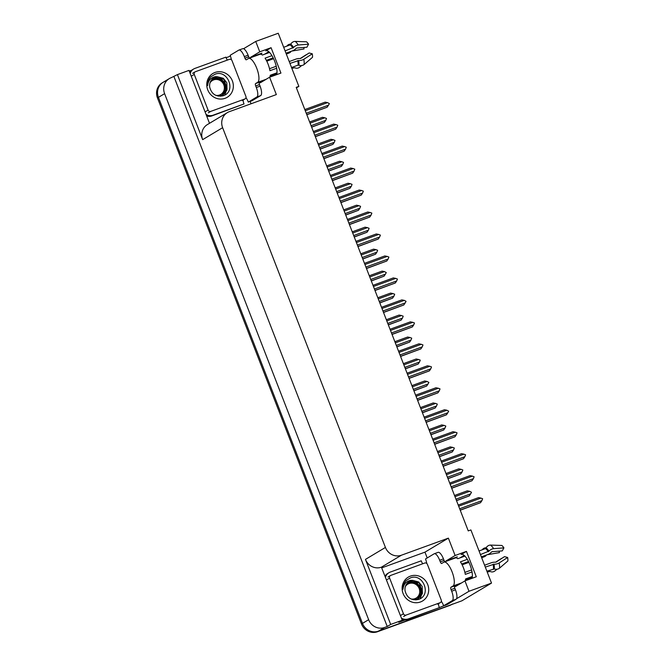 <?xml version="1.0" encoding="UTF-8"?>
<svg xmlns="http://www.w3.org/2000/svg" width="665" height="665" viewBox="0 0 665 665"><rect width="100%" height="100%" fill="white"/><g stroke="black" fill="none" stroke-linecap="round" stroke-linejoin="round"><path stroke-width="1" d="M454.486 586.372A13.641 4.522 -110 0 0 455.7 586.397A13.641 4.522 -110 0 0 455.966 586.272L464.96 580.886L468.991 591.276L491.51 583.089L461.926 600.794L378.427 631.16A12.785 12.037 -120.9 0 1 362.483 623.388L158.445 97.348A12.785 12.037 -120.9 0 1 163.208 82.252A12.785 12.037 -120.9 0 1 165.161 81.321M259.117 82.701A13.641 4.522 -110 0 0 260.339 82.726A13.641 4.522 -110 0 0 260.605 82.601L269.599 77.215L276.341 94.58L229.334 111.67A12.785 12.037 59.1 0 0 227.38 112.601A12.785 12.037 59.1 0 0 222.617 127.697L385.426 547.445A12.785 12.037 59.1 0 0 401.377 555.225L448.376 538.135L424.96 552.149L427.213 557.96M296.407 87.863L298.859 86.392L278.244 33.25L255.726 41.438L259.757 51.828L271.087 47.705L265.792 50.881A13.641 4.522 70 0 1 266.05 50.756A13.641 4.522 70 0 1 273.889 59.376A13.641 4.522 70 0 1 276.707 74.63M445.5 605.1L439.382 607.544M381.91 567.802L424.96 552.149M404.96 620.063L398.8 622.307L402.25 620.237L381.411 567.179A12.785 12.037 59.1 0 1 365.459 559.398L390.688 624.443L402.25 620.237M250.14 101.429L251.046 103.782M189.259 71.113L191.686 70.232M226.092 57.722L230.456 56.134M209.5 123.308L188.985 70.399L177.422 74.605L202.65 139.65A12.785 12.037 59.1 0 1 207.414 124.555L227.38 112.601M173.972 76.674L387.238 626.505L384.594 627.469A12.785 12.037 -120.9 0 1 368.643 619.697L164.604 93.657A12.785 12.037 -120.9 0 1 169.375 78.561A12.785 12.037 -120.9 0 1 171.321 77.639L177.422 74.605M255.726 41.438L243.556 48.728M468.991 591.276L456.523 598.741M446.498 604.743L445.575 605.291M390.688 624.443L387.238 626.505M459.922 557.918L464.17 555.375M264.562 54.247L268.81 51.704M491.51 583.089L470.895 529.938L468.251 530.903L296.208 87.356L298.859 86.392M448.376 538.135L455.118 555.499L446.115 560.886A13.641 4.522 -110 0 0 445.459 561.568M259.757 51.828L250.755 57.215A13.641 4.522 -110 0 0 250.098 57.897M464.96 580.886L476.298 576.763L466.448 551.376L455.118 555.499M271.087 47.705L280.938 73.092L269.599 77.215M261.046 54.289A13.641 4.522 70 0 1 261.944 53.15L250.755 57.215M446.115 560.886L457.304 556.821A13.641 4.522 -110 0 0 456.406 557.96M472.067 578.301A13.641 4.522 -110 0 0 469.249 563.047A13.641 4.522 -110 0 0 461.41 554.427A13.641 4.522 -110 0 0 461.153 554.552L461.693 554.352M466.448 551.376L461.153 554.552M452.549 603.986A12.785 12.037 -120.9 0 1 450.596 604.917L378.427 631.16A12.785 12.037 -120.9 0 1 362.483 623.388L158.445 97.348A12.785 12.037 -120.9 0 1 163.208 82.252L169.375 78.561M451.618 604.543L451.56 604.576A12.785 12.037 -120.9 0 1 449.607 605.507L377.446 631.75A12.785 12.037 -120.9 0 1 361.494 623.978L157.455 97.938A12.785 12.037 -120.9 0 1 162.227 82.842L163.208 82.252M456.531 500.679L469.257 495.915L456.481 500.562M454.968 496.655L469.681 491.31L471.493 492.283L470.662 493.846L455.957 499.199M469.681 491.31L467.287 490.837L454.511 495.483M469.257 495.915L470.662 493.846M458.667 506.198L480.936 498.102L478.551 497.628L458.218 505.026M480.936 498.102L482.624 498.75L481.925 500.645L459.656 508.742M460.23 510.221L480.521 502.707L460.18 510.105M480.521 502.707L481.925 500.645M448.002 478.709L460.737 473.945L447.961 478.592M446.448 474.685L461.153 469.34L462.84 469.989L462.142 471.876L447.429 477.229M461.153 469.34L458.767 468.867L445.991 473.513M460.737 473.945L462.142 471.876M439.482 456.73L452.217 451.976L439.44 456.614M437.927 452.715L452.632 447.37L454.32 448.019L453.621 449.906L438.908 455.251M452.632 447.37L450.247 446.897L437.47 451.543M452.217 451.976L453.621 449.906M430.962 434.76L443.688 429.997L430.92 434.644M429.407 430.745L444.112 425.392L445.799 426.049L445.093 427.936L430.388 433.281M444.112 425.392L441.726 424.927L428.95 429.573M443.688 429.997L445.093 427.936M450.147 484.228L472.416 476.132L470.03 475.658L449.69 483.056M472.416 476.132L474.103 476.78L473.405 478.667L451.136 486.772M451.71 488.251L472 480.737L451.66 488.135M472 480.737L473.405 478.667M441.627 462.258L463.896 454.162L461.51 453.688L441.169 461.086M463.896 454.162L465.583 454.81L464.877 456.697L442.607 464.793M443.189 466.281L463.472 458.767L443.139 466.157M463.472 458.767L464.877 456.697M433.106 440.288L455.375 432.192L452.981 431.718L432.649 439.116M455.375 432.192L457.063 432.84L456.356 434.727L434.087 442.824M434.661 444.303L454.951 436.797L434.619 444.187M454.951 436.797L456.356 434.727M424.586 418.318L446.855 410.222L444.461 409.748L424.129 417.138M446.855 410.222L448.667 411.194L447.836 412.757L425.567 420.854M426.14 422.333L446.431 414.827L426.099 422.217M446.431 414.827L447.836 412.757M261.37 80.997A12.785 4.239 70 0 0 261.561 80.939A12.785 4.239 70 0 0 261.802 80.822L259.333 82.211A2.128 0.707 -110 0 0 259.483 84.563L255.701 85.943A2.128 0.707 70 0 1 255.551 83.591L257.646 82.335A12.785 4.239 -110 0 0 256.732 68.221A12.785 4.239 -110 0 0 248.66 58.42A12.785 4.239 -110 0 0 248.419 58.537L246.324 59.792A2.128 0.707 70 0 1 246.283 59.808A2.128 0.707 70 0 1 244.936 58.179L248.718 56.808A2.128 0.707 -110 0 0 249.466 58.129M271.96 55.66L265.077 58.163A12.785 4.239 70 0 1 268.062 64.098A12.785 4.239 70 0 1 269.94 70.698L276.657 68.254M285.975 53.192L292.675 50.764A4.688 2.569 146.7 0 0 295.85 48.645L296.648 48.021L306.922 47.232L308.552 44.198L298.277 44.987A4.688 2.569 146.7 0 0 293.564 47.456L285.086 50.889M248.66 58.42L259.998 54.297A12.785 4.239 70 0 1 262.392 55.037L269.566 52.427M283.689 47.29L290.223 44.912L290.755 44.181A4.688 3.899 -51.8 0 1 295.21 41.413L306.49 41.795A9.8 3.25 -110 0 1 308.552 44.198M270.098 76.226L276.898 73.757M291.844 68.32L294.886 67.747A4.688 3.899 128.2 0 0 299.716 67.14L301.644 65.552M276.997 72.801L270.239 75.261A12.785 4.239 70 0 1 269.824 77.132M289.948 63.424L298.643 60.548A4.688 2.086 -9.9 0 0 303.822 59.276L312.276 53.807A9.8 3.25 -110 0 1 312.508 57.306L304.154 64.48A4.688 3.599 -175 0 1 298.959 65.311L298.07 65.137L291.536 67.514M266.349 60.332L273.174 57.855M291.046 51.355L290.896 51.612A4.688 2.086 170.1 0 1 288.485 53.267L286.316 54.056M273.581 58.686L266.773 61.163M312.276 53.807L309.15 52.959L300.688 58.437L299.691 58.528A4.688 2.086 -9.9 0 0 295.917 59.119L289.217 61.554M276.241 66.267L269.525 68.711M300.198 58.545L306.274 54.68A5.844 1.937 -110 0 0 306.332 54.779M303.897 47.464A5.844 1.937 -110 0 0 304.038 48.877A5.844 1.937 -110 0 0 304.046 48.952L291.785 51.08M290.821 44.073L290.771 44.073A4.688 3.599 5 0 0 286.914 46.118M242.559 48.761A8.52 2.826 70 0 1 242.725 48.686A8.52 2.826 70 0 1 248.103 55.22L248.718 56.808M259.483 84.563L260.098 86.151A8.52 2.826 70 0 1 260.713 95.561L252.085 100.723L248.303 102.102A8.52 2.826 70 0 0 245.967 97.639M231.42 59.792A8.52 2.826 70 0 0 230.148 55.303L238.777 50.133A8.52 2.826 70 0 1 238.943 50.058A8.52 2.826 70 0 1 244.321 56.592L244.936 58.179M255.701 85.943L256.316 87.522A8.52 2.826 70 0 1 256.931 96.932L248.303 102.102M206.665 116.001A8.52 8.022 59.1 0 0 211.836 115.943L244.047 103.94A8.52 8.022 -120.9 0 1 243.166 100.016M211.836 115.943L213.066 115.203A8.52 8.022 -120.9 0 1 206.042 114.388M190.182 73.491A8.52 8.022 -120.9 0 1 193.615 69.027L192.385 69.759A8.52 8.022 59.1 0 0 189.758 72.394M193.615 69.027A8.52 8.022 -120.9 0 1 194.911 68.404L225.9 57.14A8.52 8.022 -120.9 0 0 227.413 60.083M213.066 115.203L244.047 103.94M456.73 584.668A12.785 4.239 70 0 0 456.921 584.61A12.785 4.239 70 0 0 457.163 584.493L454.694 585.882A2.128 0.707 -110 0 0 454.843 588.234L451.07 589.614A2.128 0.707 70 0 1 450.912 587.262L453.006 586.006A12.785 4.239 -110 0 0 452.092 571.892A12.785 4.239 -110 0 0 444.02 562.091A12.785 4.239 -110 0 0 443.779 562.208L441.685 563.463A2.128 0.707 70 0 1 441.643 563.479A2.128 0.707 70 0 1 440.296 561.85L444.079 560.479A2.128 0.707 -110 0 0 444.827 561.8M467.329 559.332L460.438 561.834A12.785 4.239 70 0 1 463.43 567.769A12.785 4.239 70 0 1 465.3 574.369L472.017 571.925M481.344 556.863L488.035 554.435A4.688 2.569 146.7 0 0 491.211 552.316L492.009 551.692L502.283 550.903L503.912 547.869L493.638 548.658A4.688 2.569 146.7 0 0 488.925 551.127L480.446 554.56M444.02 562.091L455.359 557.968A12.785 4.239 70 0 1 457.753 558.708L464.926 556.098M479.049 550.961L485.583 548.583L486.123 547.852A4.688 3.899 -51.8 0 1 490.57 545.092L501.851 545.466A9.8 3.25 -110 0 1 503.912 547.869M465.458 579.897L472.258 577.428M487.204 571.991L490.246 571.426A4.688 3.899 128.2 0 0 495.076 570.811L497.004 569.223M472.358 576.472L465.6 578.932A12.785 4.239 70 0 1 465.192 580.803M485.309 567.095L494.004 564.219A4.688 2.086 -9.9 0 0 499.182 562.947L507.644 557.478A9.8 3.25 -110 0 1 507.869 560.977L499.523 568.151A4.688 3.599 -175 0 1 494.319 568.982L486.896 571.185M461.718 564.003L468.534 561.526M486.406 555.026L486.256 555.283A4.688 2.086 170.1 0 1 483.846 556.938L481.676 557.727M468.941 562.357L462.142 564.834M507.644 557.478L504.511 556.638L496.048 562.108L495.051 562.199A4.688 2.086 -9.9 0 0 491.277 562.789L484.586 565.225M471.61 569.938L464.885 572.382M495.558 562.224L501.634 558.359A5.844 1.937 -110 0 0 501.701 558.45M499.257 551.135A5.844 1.937 -110 0 0 499.398 552.549A5.844 1.937 -110 0 0 499.407 552.623L487.146 554.751M486.182 547.744L486.132 547.744A4.688 3.599 5 0 0 482.275 549.789M437.919 552.432A8.52 2.826 70 0 1 438.085 552.357A8.52 2.826 70 0 1 443.464 558.891L444.079 560.479M454.843 588.234L455.459 589.822A8.52 2.826 70 0 1 456.074 599.231L447.445 604.394L443.663 605.773A8.52 2.826 70 0 0 441.327 601.31M426.78 563.463A8.52 2.826 70 0 0 425.517 558.974L434.145 553.804A8.52 2.826 70 0 1 434.303 553.729A8.52 2.826 70 0 1 439.681 560.263L440.296 561.85M451.07 589.614L451.685 591.202A8.52 2.826 70 0 1 452.291 600.603L443.663 605.773M402.026 619.672A8.52 8.022 59.1 0 0 407.196 619.614L439.407 607.611A8.52 8.022 -120.9 0 1 438.526 603.687M407.196 619.614L408.426 618.874A8.52 8.022 -120.9 0 1 401.402 618.068M385.542 577.162A8.52 8.022 -120.9 0 1 388.975 572.698L387.745 573.43A8.52 8.022 59.1 0 0 385.118 576.065M388.975 572.698A8.52 8.022 -120.9 0 1 390.28 572.075L421.261 560.811A8.52 8.022 -120.9 0 0 422.774 563.754M408.426 618.874L439.407 607.611M215.044 72.452A13.899 13.084 -120.9 0 1 232.376 80.906A13.899 13.084 -120.9 0 1 225.069 98.312A13.899 13.084 -120.9 0 1 207.738 89.858A13.899 13.084 -120.9 0 1 215.044 72.452M222.933 95.818C236.782 91.853 227.796 69.143 215.152 74.189L210.78 76.808C208.577 79.251 207.538 82.186 207.663 85.602C208.162 80.581 210.714 77.606 215.319 76.683L217.297 76.691A9.634 9.069 59.1 0 0 215.344 77.157A9.634 9.069 59.1 0 0 213.881 77.855A9.634 9.069 59.1 0 0 209.758 87.364C211.703 94.197 216.1 97.015 222.933 95.818M218.203 96.093L223.083 94.796L227.006 90.049L226.856 82.768L223.315 78.312L217.297 76.691M221.179 95.76L222.692 95.028M222.891 94.912L227.097 88.428L223.881 79.31L215.011 77.356L213.731 77.946M222.068 95.319L225.535 89.368L222.318 80.241L212.966 78.478M220.522 96.25L221.129 95.968M222.285 95.228L225.801 89.775L224.92 82.884L220.722 78.62L213.157 78.337M210.747 111.396A2.128 2.003 -120.9 0 1 208.087 110.099L194.247 74.405A2.128 2.003 -120.9 0 1 195.36 71.737L229.367 59.368A2.128 2.003 -120.9 0 1 232.027 60.665L245.875 96.359A2.128 2.003 -120.9 0 1 244.753 99.027L210.747 111.396L208.278 112.867M410.405 576.123A13.899 13.084 -120.9 0 1 427.736 584.577A13.899 13.084 -120.9 0 1 420.438 601.983A13.899 13.084 -120.9 0 1 403.098 593.537A13.899 13.084 -120.9 0 1 410.405 576.123M418.293 599.498C432.142 595.524 423.156 572.814 410.513 577.86L406.14 580.479C403.938 582.922 402.899 585.857 403.023 589.273C403.53 584.252 406.074 581.277 410.679 580.354L412.657 580.362A9.634 9.069 59.1 0 0 410.712 580.828A9.634 9.069 59.1 0 0 409.241 581.526A9.634 9.069 59.1 0 0 405.118 591.035C407.063 597.868 411.46 600.686 418.293 599.498M413.564 599.764L418.451 598.467L422.366 593.72L422.217 586.439L418.676 581.983L412.657 580.362M416.539 599.431L418.052 598.7M418.252 598.583L422.458 592.099L419.241 582.981L410.372 581.027L409.091 581.617M417.429 598.99L420.895 593.039L417.678 583.912L408.327 582.149M415.883 599.921L416.49 599.639M417.645 598.899L421.161 593.446L420.28 586.563L416.082 582.291L408.518 582.008M406.107 615.067A2.128 2.003 -120.9 0 1 403.447 613.77L389.607 578.076A2.128 2.003 -120.9 0 1 390.729 575.408L424.727 563.039A2.128 2.003 -120.9 0 1 427.387 564.336L441.236 600.03A2.128 2.003 -120.9 0 1 440.114 602.698L406.107 615.067L403.647 616.538M224.571 95.145L225.917 92.144M226.092 91.446L225.635 84.522M210.007 82.876A8.121 7.639 -120.9 0 1 217.264 79.526A8.121 7.639 -120.9 0 1 223.806 84.829A8.121 7.639 -120.9 0 1 215.834 95.353M211.395 80.108L212.941 79.31C218.103 77.639 222.068 79.401 224.837 84.571L225.659 87.93M419.931 598.816L421.278 595.815M421.452 595.117L421.003 588.192M405.367 586.547A8.121 7.639 -120.9 0 1 412.624 583.197A8.121 7.639 -120.9 0 1 419.166 588.5A8.121 7.639 -120.9 0 1 411.194 599.024M406.756 583.779L408.302 582.981C413.464 581.318 417.429 583.072 420.197 588.242L421.02 591.601M422.441 412.79L435.168 408.027L422.391 412.674M420.879 408.776L435.592 403.422L437.279 404.071L436.573 405.966L421.868 411.311M435.592 403.422L433.198 402.957L420.421 407.595M435.168 408.027L436.573 405.966M413.921 390.821L426.647 386.057L413.871 390.704M412.358 386.806L427.071 381.452L428.883 382.425L428.052 383.988L413.347 389.341M427.071 381.452L424.677 380.978L411.901 385.625M426.647 386.057L428.052 383.988M405.392 368.851L418.127 364.088L405.351 368.734M403.838 364.827L418.543 359.482L420.23 360.131L419.532 362.018L404.819 367.371M418.543 359.482L416.157 359.009L403.381 363.655M418.127 364.088L419.532 362.018M416.057 396.348L438.326 388.244L435.941 387.778L415.608 395.168M438.326 388.244L440.014 388.9L439.316 390.787L417.046 398.884M417.62 400.363L437.911 392.849L417.57 400.247M437.911 392.849L439.316 390.787M407.537 374.378L429.806 366.274L427.42 365.808L407.08 373.198M429.806 366.274L431.494 366.922L430.795 368.817L408.526 376.914M409.1 378.393L429.39 370.879L409.05 378.277M429.39 370.879L430.795 368.817M399.017 352.4L421.286 344.304L418.9 343.83L398.559 351.228M421.286 344.304L422.973 344.952L422.267 346.847L399.998 354.944M400.571 356.423L420.862 348.909L400.529 356.307M420.862 348.909L422.267 346.847M396.872 346.881L409.607 342.118L396.83 346.764M395.318 342.857L410.022 337.512L411.71 338.161L411.012 340.048L396.298 345.401M410.022 337.512L407.637 337.039L394.86 341.685M409.607 342.118L411.012 340.048M388.352 324.911L401.078 320.148L388.302 324.786M386.789 320.887L401.502 315.543L403.19 316.191L402.483 318.078L387.778 323.423M401.502 315.543L399.108 315.069L386.34 319.715M401.078 320.148L402.483 318.078M379.831 302.932L392.558 298.169L379.781 302.816M378.269 298.918L392.982 293.573L394.669 294.221L393.963 296.108L379.258 301.453M392.982 293.573L390.588 293.099L377.811 297.745M392.558 298.169L393.963 296.108M371.311 280.963L384.038 276.199L371.261 280.846M369.748 276.948L384.461 271.594L386.274 272.575L385.442 274.138L370.729 279.483M384.461 271.594L382.067 271.129L369.291 275.767M384.038 276.199L385.442 274.138M362.782 258.993L375.517 254.23L362.741 258.876M361.228 254.978L375.933 249.624L377.62 250.273L376.922 252.168L362.209 257.513M375.933 249.624L373.547 249.151L360.771 253.797M375.517 254.23L376.922 252.168M390.496 330.43L412.766 322.334L410.372 321.86L390.039 329.258M412.766 322.334L414.453 322.982L413.746 324.869L391.477 332.974M392.051 334.453L412.342 326.939L392.009 334.337M412.342 326.939L413.746 324.869M381.976 308.46L404.245 300.364L401.851 299.89L381.519 307.288M404.245 300.364L406.057 301.336L405.226 302.899L382.957 310.996M383.53 312.475L403.821 304.969L383.489 312.359M403.821 304.969L405.226 302.899M373.447 286.49L395.717 278.394L393.331 277.92L372.999 285.318M395.717 278.394L397.404 279.042L396.706 280.929L374.437 289.026M375.01 290.505L395.301 282.999L374.96 290.389M395.301 282.999L396.706 280.929M364.927 264.52L387.196 256.424L384.811 255.95L364.47 263.34M387.196 256.424L388.884 257.072L388.185 258.959L365.916 267.056M366.49 268.535L386.781 261.021L366.44 268.419M386.781 261.021L388.185 258.959M356.407 242.55L378.676 234.446L376.282 233.98L355.95 241.37M378.676 234.446L380.363 235.102L379.657 236.989L357.388 245.086M357.961 246.565L378.252 239.051L357.92 246.449M378.252 239.051L379.657 236.989M354.262 237.023L366.997 232.26L354.221 236.906M352.708 233.008L367.413 227.654L369.1 228.303L368.402 230.19L353.689 235.543M367.413 227.654L365.027 227.181L352.25 231.827M366.997 232.26L368.402 230.19M345.742 215.053L358.468 210.29L345.692 214.936M344.179 211.029L358.892 205.685L360.58 206.333L359.873 208.22L345.168 213.573M358.892 205.685L356.498 205.211L343.73 209.857M358.468 210.29L359.873 208.22M337.222 193.083L349.948 188.32L337.172 192.966M335.659 189.06L350.372 183.715L352.059 184.363L351.353 186.25L336.648 191.603M350.372 183.715L347.978 183.241L335.202 187.887M349.948 188.32L351.353 186.25M328.693 171.105L341.428 166.35L328.651 170.988M327.138 167.09L341.852 161.745L343.531 162.393L342.832 164.28L328.119 169.625M341.852 161.745L339.458 161.271L326.681 165.918M341.428 166.35L342.832 164.28M320.173 149.135L332.907 144.372L320.131 149.018M318.618 145.12L333.323 139.766L335.01 140.423L334.312 142.31L319.599 147.655M333.323 139.766L330.937 139.301L318.161 143.948M332.907 144.372L334.312 142.31M311.652 127.165L324.379 122.402L311.611 127.048M310.098 123.15L324.803 117.796L326.49 118.445L325.792 120.34L311.079 125.685M324.803 117.796L322.417 117.331L309.641 121.969M324.379 122.402L325.792 120.34M347.886 220.572L370.156 212.476L367.762 212.002L347.429 219.4M370.156 212.476L371.843 213.124L371.137 215.019L348.867 223.116M349.441 224.595L369.732 217.081L349.399 224.479M369.732 217.081L371.137 215.019M339.358 198.602L361.635 190.506L359.241 190.032L338.909 197.43M361.635 190.506L363.314 191.154L362.616 193.041L340.347 201.146M340.921 202.626L361.211 195.111L340.879 202.509M361.211 195.111L362.616 193.041M330.838 176.632L353.107 168.536L350.721 168.062L330.38 175.46M353.107 168.536L354.794 169.184L354.096 171.071L331.827 179.176M332.4 180.656L352.691 173.141L332.35 180.531M352.691 173.141L354.096 171.071M322.317 154.662L344.586 146.566L342.201 146.092L321.86 153.49M344.586 146.566L346.274 147.214L345.576 149.101L323.306 157.198M323.88 158.677L344.162 151.171L323.83 158.561M344.162 151.171L345.576 149.101M313.797 132.692L336.066 124.596L333.672 124.122L313.34 131.512M336.066 124.596L337.754 125.244L337.047 127.131L314.778 135.228M315.351 136.707L335.642 129.201L315.31 136.591M335.642 129.201L337.047 127.131M305.277 110.722L327.546 102.618L325.152 102.152L304.819 109.542M327.546 102.618L329.358 103.599L328.527 105.161L306.257 113.258M306.831 114.737L327.122 107.223L306.789 114.621M327.122 107.223L328.527 105.161M265.792 50.881L266.332 50.681M164.604 93.657L157.455 97.938M368.643 619.697L361.494 623.978M384.594 627.469L377.446 631.75M385.426 547.445L365.459 559.398M222.617 127.697L202.65 139.65M401.377 555.225L381.411 567.179M449.607 605.507L450.596 604.917M292.908 48.046A12.785 4.239 -110 0 0 290.223 44.912M257.646 82.335L261.428 80.955M298.07 65.137A12.785 4.239 -110 0 0 297.77 60.581M288.344 52.336A8.52 2.826 -110 0 0 288.485 53.267M304.154 64.48A14.58 4.838 -110 0 0 303.822 59.276M298.277 44.987A14.58 4.838 -110 0 0 295.21 41.413M298.959 65.311A13.358 4.431 -110 0 0 298.643 60.548M293.564 47.456A13.358 4.431 -110 0 0 290.755 44.181M298.41 65.137A12.926 4.289 -110 0 0 298.111 60.523M293.199 47.855A12.926 4.289 -110 0 0 290.48 44.688M248.103 55.22L244.321 56.592M256.316 87.522L260.098 86.151M256.931 96.932L260.713 95.561M255.551 83.591L259.333 82.211M488.268 551.717A12.785 4.239 -110 0 0 485.583 548.583M453.006 586.006L456.788 584.635M493.43 568.816A12.785 4.239 -110 0 0 493.131 564.252M483.704 556.007A8.52 2.826 -110 0 0 483.846 556.938M499.523 568.151A14.58 4.838 -110 0 0 499.182 562.947M493.638 548.658A14.58 4.838 -110 0 0 490.57 545.092M494.319 568.982A13.358 4.431 -110 0 0 494.004 564.219M488.925 551.127A13.358 4.431 -110 0 0 486.123 547.852M493.779 568.808A12.926 4.289 -110 0 0 493.48 564.194M488.559 551.526A12.926 4.289 -110 0 0 485.841 548.359M443.464 558.891L439.681 560.263M451.685 591.202L455.459 589.822M452.291 600.603L456.074 599.231M450.912 587.262L454.694 585.882M208.087 110.099L205.626 111.57M244.753 99.027L242.284 100.506M194.247 74.405L191.778 75.877M403.447 613.77L400.987 615.25M440.114 602.698L437.645 604.177M389.607 578.076L387.138 579.556M261.561 80.939L266.183 79.26M238.943 50.058L242.725 48.686M456.921 584.61L461.543 582.931M434.303 553.729L438.085 552.357M245.077 98.877L242.609 100.349M195.036 71.887L192.576 73.366M440.438 602.548L437.969 604.019M390.397 575.558L387.936 577.037"/></g></svg>
